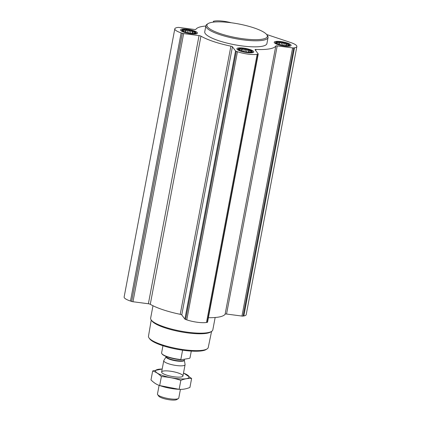 <?xml version="1.0" encoding="UTF-8"?>
<svg xmlns="http://www.w3.org/2000/svg" width="421" height="421" viewBox="0 0 421 421"><rect width="100%" height="100%" fill="white"/><g stroke="black" fill="none" stroke-linecap="round" stroke-linejoin="round"><path stroke-width="0.63" d="M194.497 33.359A6.689 1.516 10.7 0 0 194.912 33.259A6.689 1.516 10.7 0 0 189.292 30.033A6.689 1.516 10.7 0 0 182.882 30.991A6.689 1.516 10.7 0 0 188.313 32.933A6.689 1.516 10.7 0 0 194.497 33.359M183.488 31.407L182.819 30.57L183.667 30.77L183.835 30.044L185.245 30.496L186.224 29.975L187.803 30.654L189.35 30.386L190.655 31.207L192.371 31.165L193.039 32.001L194.481 32.107L194.313 32.827L195.112 32.949L194.134 33.464M250.8 52.183A6.689 1.516 10.7 0 0 251.216 52.083A6.689 1.516 10.7 0 0 245.596 48.857A6.689 1.516 10.7 0 0 239.186 49.81A6.689 1.516 10.7 0 0 244.617 51.757A6.689 1.516 10.7 0 0 250.8 52.183M239.791 50.231L239.123 49.394L239.97 49.594L240.138 48.868L241.549 49.315L242.528 48.799L244.106 49.478L245.654 49.21L246.959 50.031L248.674 49.988L249.343 50.825L250.784 50.925L250.616 51.651L251.416 51.772L250.437 52.288M288.138 45.668A6.689 1.516 10.7 0 0 288.559 45.573A6.689 1.516 10.7 0 0 282.938 42.347A6.689 1.516 10.7 0 0 276.529 43.3A6.689 1.516 10.7 0 0 281.954 45.242A6.689 1.516 10.7 0 0 288.138 45.668M277.134 43.716L276.465 42.884L277.307 43.079L277.481 42.358L278.891 42.805L279.87 42.289L281.449 42.963L282.996 42.7L284.301 43.516L286.017 43.479L286.685 44.316L288.127 44.416L287.959 45.142L288.759 45.263L287.78 45.778M266.625 34.48L290.516 42.463A14.461 3.279 -169.3 0 1 296.868 46.521A14.461 3.279 -169.3 0 1 294.511 47.799L293.747 47.931A1.81 0.41 -169.3 0 1 292.616 47.91L277.213 45.884A1.81 0.41 -169.3 0 0 275.802 45.989A40.942 9.278 -169.3 0 1 255.931 49.452A1.81 0.41 -169.3 0 0 255.042 49.636A1.81 0.41 -169.3 0 0 255.073 49.741L258.194 53.909A1.81 0.41 -169.3 0 1 258.231 54.02A1.81 0.41 -169.3 0 1 257.936 54.177L257.168 54.309A14.461 3.279 -169.3 0 1 237.455 51.72L236.302 51.336A1.81 0.41 -169.3 0 1 235.544 50.93L232.424 46.763A1.81 0.41 -169.3 0 0 230.897 46.163A40.942 9.278 -169.3 0 1 200.938 36.143A1.81 0.41 -169.3 0 0 199.044 35.606L183.64 33.58A1.81 0.41 -169.3 0 1 182.304 33.28L181.151 32.896A14.461 3.279 -169.3 0 1 174.804 28.838A14.461 3.279 -169.3 0 1 177.157 27.56L177.925 27.428A1.81 0.41 -169.3 0 1 179.051 27.454L194.455 29.475A1.81 0.41 -169.3 0 0 195.87 29.375A40.942 9.278 -169.3 0 1 205.843 26.018M289.695 46.189A8.588 1.947 10.7 0 0 291.095 45.431A8.588 1.947 10.7 0 0 283.017 41.921A8.588 1.947 10.7 0 0 274.218 42.242A8.588 1.947 10.7 0 0 280.044 45.252A8.588 1.947 10.7 0 0 289.695 46.189M252.353 52.699A8.588 1.947 10.7 0 0 253.752 51.941A8.588 1.947 10.7 0 0 245.68 48.436A8.588 1.947 10.7 0 0 236.881 48.752A8.588 1.947 10.7 0 0 242.707 51.762A8.588 1.947 10.7 0 0 252.353 52.699M196.049 33.88A8.588 1.947 10.7 0 0 197.449 33.117A8.588 1.947 10.7 0 0 189.376 29.612A8.588 1.947 10.7 0 0 180.577 29.928A8.588 1.947 10.7 0 0 186.403 32.938A8.588 1.947 10.7 0 0 196.049 33.88M268.061 37.501L266.919 43.552A31.633 7.168 -169.3 0 1 261.762 46.347A31.633 7.168 -169.3 0 1 226.219 42.895A31.633 7.168 -169.3 0 1 204.748 31.807L205.895 25.749A31.633 7.168 10.7 0 0 227.361 36.837A31.633 7.168 10.7 0 0 262.909 40.295A31.633 7.168 10.7 0 0 268.061 37.501A31.633 7.168 10.7 0 0 267.519 35.696L266.809 34.717A30.733 6.968 10.7 0 0 238.433 23.918A30.733 6.968 10.7 0 0 208.074 23.618A30.733 6.968 10.7 0 0 224.498 34.932A30.733 6.968 10.7 0 0 262.33 39.179A30.733 6.968 10.7 0 0 266.809 34.717M213.936 22.071L213.473 21.45A1.81 0.41 -169.3 0 1 213.442 21.345A1.81 0.41 -169.3 0 1 213.736 21.182L214.5 21.05A14.461 3.279 -169.3 0 1 231.25 22.76M296.868 46.521L246.196 314.676A14.461 3.279 -169.3 0 1 243.843 315.955L243.075 316.092A1.81 0.41 -169.3 0 1 241.949 316.066L226.545 314.04L277.213 45.884M208.406 317.702A40.942 9.278 -169.3 0 0 225.13 314.145A1.81 0.41 -169.3 0 1 226.545 314.04M207.527 322.07A1.81 0.41 -169.3 0 1 207.558 322.176A1.81 0.41 -169.3 0 1 207.264 322.333L206.5 322.47A14.461 3.279 -169.3 0 1 186.787 319.876L185.635 319.492A1.81 0.41 -169.3 0 1 184.872 319.092L181.756 314.924L232.424 46.763M174.804 28.838L124.132 297A14.461 3.279 -169.3 0 0 130.484 301.052L131.636 301.441A1.81 0.41 -169.3 0 0 132.973 301.741L148.376 303.762A1.81 0.41 -169.3 0 1 150.271 304.304A40.942 9.278 -169.3 0 0 180.23 314.319A1.81 0.41 -169.3 0 1 181.756 314.924M151.244 320.007L148.481 336.205A30.407 6.894 10.7 0 0 149.013 337.91L149.718 338.889A29.502 6.689 10.7 0 0 172.531 348.341A29.502 6.689 10.7 0 0 202.385 350.772A29.502 6.689 10.7 0 0 206.106 349.546L207.127 348.888A30.407 6.894 10.7 0 0 208.237 347.499L211.579 331.406M149.013 337.91A30.407 6.894 10.7 0 0 172.521 347.651A30.407 6.894 10.7 0 0 203.29 350.156A30.407 6.894 10.7 0 0 207.127 348.888M152.986 305.751L150.65 318.129A31.633 7.168 10.7 0 0 151.192 319.928L151.913 320.928A30.717 6.962 10.7 0 0 175.662 330.769A30.717 6.962 10.7 0 0 206.743 333.3A30.717 6.962 10.7 0 0 210.616 332.022L211.652 331.353A31.633 7.168 10.7 0 0 212.815 329.88L215.157 317.502M151.192 319.928A31.633 7.168 10.7 0 0 175.652 330.064A31.633 7.168 10.7 0 0 207.664 332.674A31.633 7.168 10.7 0 0 211.652 331.353M208.074 23.618L207.058 24.271A31.633 7.168 10.7 0 0 205.895 25.749M288.469 45.778A7.089 1.605 10.7 0 0 289.601 44.926A7.089 1.605 10.7 0 0 282.954 42.258A7.089 1.605 10.7 0 0 275.792 42.321A7.089 1.605 10.7 0 0 280.06 44.889A7.089 1.605 10.7 0 0 288.469 45.778M251.126 52.288A7.089 1.605 10.7 0 0 252.263 51.441A7.089 1.605 10.7 0 0 245.617 48.768A7.089 1.605 10.7 0 0 238.449 48.831A7.089 1.605 10.7 0 0 242.717 51.399A7.089 1.605 10.7 0 0 251.126 52.288M194.823 33.47A7.089 1.605 10.7 0 0 195.954 32.617A7.089 1.605 10.7 0 0 189.313 29.944A7.089 1.605 10.7 0 0 182.146 30.007A7.089 1.605 10.7 0 0 186.414 32.575A7.089 1.605 10.7 0 0 194.823 33.47M277.192 43.716L277.307 43.079M277.218 43.731L277.481 42.358M278.602 44.326L278.891 42.805M279.433 44.605L279.87 42.289M281.054 45.047L281.449 42.963M282.491 45.347L282.996 42.7M283.912 45.573L284.301 43.516M285.591 45.742L286.017 43.479M286.406 45.773L286.685 44.316M287.848 45.71L287.959 45.142M239.849 50.225L239.97 49.594M239.881 50.241L240.138 48.868M241.259 50.836L241.549 49.315M242.091 51.115L242.528 48.799M243.717 51.557L244.106 49.478M245.154 51.862L245.654 49.21M246.574 52.083L246.959 50.031M248.248 52.251L248.674 49.988M249.069 52.283L249.343 50.825M250.511 52.225L250.616 51.651M183.545 31.401L183.667 30.77M183.577 31.417L183.835 30.044M184.956 32.012L185.245 30.496M185.787 32.291L186.224 29.975M187.413 32.733L187.803 30.654M188.85 33.038L189.35 30.386M190.271 33.264L190.655 31.207M191.944 33.427L192.371 31.165M192.765 33.464L193.039 32.001M194.202 33.401L194.313 32.827M162.953 345.746L161.569 353.072A14.461 3.279 10.7 0 0 161.822 353.629L162.106 354.019A14.098 3.194 10.7 0 0 181.114 359.797L189.587 358.318L189.997 357.913L191.287 351.098M161.822 353.629A14.461 3.279 10.7 0 0 180.83 359.508L181.114 359.797M180.83 359.508L182.593 350.193M159.101 385.352L157.465 394.019A10.846 2.458 10.7 0 0 157.654 394.635L158.738 396.14A9.462 2.142 10.7 0 0 166.053 399.171A9.462 2.142 10.7 0 0 175.625 399.95A9.462 2.142 10.7 0 0 176.82 399.555L178.383 398.55A10.846 2.458 10.7 0 0 178.783 398.045L180.42 389.372M157.654 394.635A10.846 2.458 10.7 0 0 166.037 398.108A10.846 2.458 10.7 0 0 177.015 399.003A10.846 2.458 10.7 0 0 178.383 398.55M183.309 365.681A10.846 2.458 10.7 0 0 185.077 364.723A10.846 2.458 10.7 0 0 185.077 364.512L184.319 360.144A9.283 2.105 10.7 0 1 182.803 361.15A9.283 2.105 10.7 0 1 172.01 360.039A9.283 2.105 10.7 0 1 166.137 356.713L163.837 360.497A10.846 2.458 10.7 0 0 163.764 360.697A10.846 2.458 10.7 0 0 171.121 364.497A10.846 2.458 10.7 0 0 183.309 365.681M183.498 373.074A17.082 3.873 -169.3 0 1 185.577 378.789A17.082 3.873 -169.3 0 1 163.001 375.621A17.082 3.873 -169.3 0 1 162.185 369.049M166.39 375.032A10.846 2.458 -169.3 0 1 161.817 372.606A10.846 2.458 -169.3 0 1 172.742 371.585A10.846 2.458 -169.3 0 1 182.546 376.521A10.846 2.458 -169.3 0 1 166.39 375.032M162.19 369.012L152.686 370.943C155.754 371.927 158.649 373.806 161.375 376.584C168.032 376.942 174.52 378.2 180.841 380.352C184.556 378.837 188.15 378.211 191.618 378.474L183.667 373.09M180.841 380.352L179.146 389.325L159.68 385.557C156.612 384.573 153.718 382.689 150.992 379.91L152.686 370.943M191.618 378.474L189.924 387.446C186.208 388.957 182.614 389.583 179.146 389.325L178.02 389.257A17.082 3.873 -169.3 0 1 161.38 386.115L160.201 385.731M161.375 376.584L159.68 385.557M243.075 316.092L293.747 47.931M243.843 315.955L294.511 47.799M241.949 316.066L292.616 47.91M225.13 314.145L275.802 45.989M255.715 50.599L255.931 49.452M207.264 322.333L257.936 54.177M206.5 322.47L257.168 54.309M186.787 319.876L237.455 51.72M185.635 319.492L236.302 51.336M184.872 319.092L235.544 50.93M180.23 314.319L230.897 46.163M150.271 304.304L200.938 36.143M148.376 303.762L199.044 35.606M132.973 301.741L183.64 33.58M131.636 301.441L182.304 33.28M130.484 301.052L181.151 32.896M213.342 22.134L213.473 21.45M166.137 356.713L166.206 356.534A9.22 2.089 10.7 0 0 172.463 359.766A9.22 2.089 10.7 0 0 182.819 360.776A9.22 2.089 10.7 0 0 184.319 359.96L184.319 360.144M207.558 322.176L258.231 54.02M213.289 22.145L213.442 21.345M275.792 42.321L274.95 43.268M289.601 44.926L290.037 46.115M238.449 48.831L237.612 49.778M252.263 51.441L252.7 52.63M182.146 30.007L181.309 30.954M195.954 32.617L196.397 33.806M182.946 376.016L185.077 364.723M161.627 371.99L163.764 360.697M184.319 359.96L184.461 359.213"/></g></svg>

